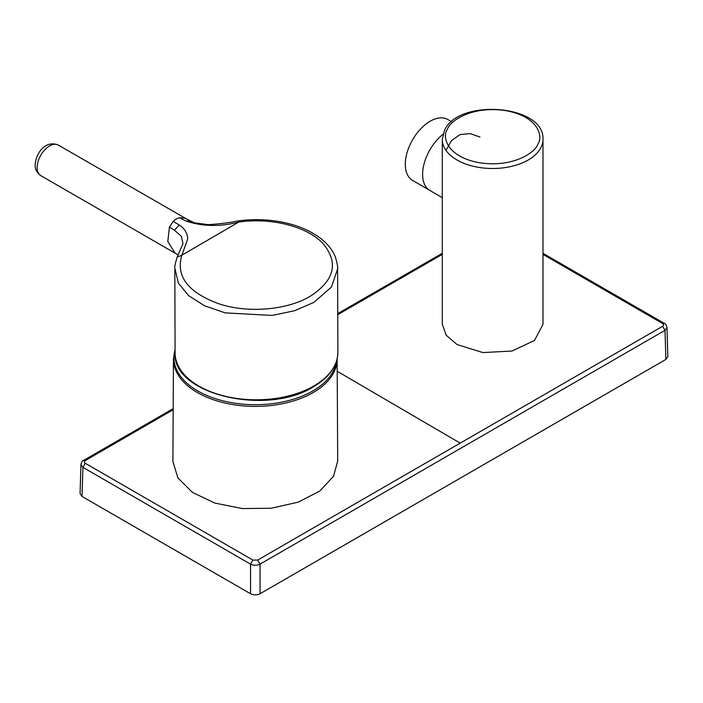 <?xml version="1.0" encoding="UTF-8"?>
<svg xmlns="http://www.w3.org/2000/svg" width="703" height="703" viewBox="0 0 703 703"><rect width="100%" height="100%" fill="white"/><g stroke="black" fill="none" stroke-linecap="round" stroke-linejoin="round"><path stroke-width="1.05" d="M428.804 189.775L412.591 180.416A35.168 20.308 -60 0 1 405.306 164.317A35.168 20.308 -60 0 1 420.658 128.921A35.168 20.308 -60 0 1 447.758 119.501L451.528 121.681M442.969 134.326A35.247 20.343 120 0 0 422.617 174.37A35.247 20.343 120 0 0 429.911 190.504L442.284 197.648M337.695 461.045L333.609 476.151L319.891 491.019L298.186 502.162L271.173 508.251L242.192 508.559L214.837 503.067L192.49 492.425L177.903 477.943L172.894 461.432L173.439 358.996A81.856 47.259 180 0 0 242.28 405.798A81.856 47.259 180 0 0 333.09 373.838A81.856 47.259 180 0 0 337.15 358.996L337.695 461.045M175.082 349.848A81.363 46.969 0 0 0 235.769 403.329A81.363 46.969 0 0 0 332.624 372.335A81.363 46.969 0 0 0 336.359 361.729M442.284 186.418L442.284 324.101L446.115 335.138L457.029 344.54L482.864 352.572L511.907 351.052L534.491 340.472L542.98 324.382L542.98 139.431A50.344 29.069 180 0 1 540.941 147.612A50.344 29.069 180 0 1 457.029 159.985A50.344 29.069 180 0 1 442.284 139.431L442.284 186.418M337.879 352.37C337.502 365.832 329.461 377.239 313.758 386.597C267.272 416.536 171.971 394.462 175.091 352.897A81.39 47.171 -0.2 0 0 225.443 396.307A81.39 47.171 -0.2 0 0 314.1 385.833A81.39 47.171 -0.2 0 0 337.879 352.37L337.607 268.95C338.108 268.036 337.387 264.108 335.436 257.166C332.361 249.46 326.754 242.693 318.6 236.885C307.642 229.204 294.065 224.029 277.87 221.357C264.644 219.257 251.358 219.116 237.992 220.927C229.196 222.746 219.318 223.985 208.378 224.661L194.362 222.807L184.854 218.132L179.476 217.702L176.172 218.984L173.166 221.375L169.432 227.087L167.797 241.542L174.942 252.948M184.854 218.132L192.306 222.13M179.476 217.702L186.093 221.102C202.64 226.559 220.188 226.884 238.739 222.069C270.963 217.289 307.176 226.471 322.897 243.414C338.934 262.606 334.716 280.225 310.251 296.253C287.149 310.146 247.957 313.433 219.151 303.881C188.026 292.501 175.592 276.288 181.84 255.224L187.543 239.521C188.316 234.793 184.652 228.176 179.309 225.057L174.414 230.162L181.312 236.261L182.973 243.651M174.414 230.162L169.432 227.087M173.166 221.375L179.309 225.057M479.982 137.05L470.14 133.588L460.043 134.598L451.563 140.556L445.974 150.354M662.639 323.529C663.887 324.364 663.887 325.278 662.639 326.271L665.003 330.34L666.971 327.51C666.356 325.05 665.469 323.67 664.309 323.371L662.639 323.529L542.98 254.407M82.04 496.459L250.549 593.754C253.713 595.23 256.876 595.23 260.04 593.754L665.882 359.435L665.003 330.34L260.04 564.14C256.876 565.616 253.713 565.616 250.549 564.14L82.919 467.363L80.95 464.534L80.072 493.655L82.04 496.459L82.919 467.363L85.291 463.295C84.035 462.469 84.035 461.555 85.291 460.553L83.613 460.395L173.175 408.636M260.04 593.754L260.04 564.14L257.667 560.08L252.922 560.08L250.549 564.14L250.549 593.754M665.882 359.435L667.85 356.632L666.971 327.51M80.95 464.534L80.95 464.534C81.566 462.073 82.453 460.693 83.613 460.395M447.539 129.053C449.595 121.127 472.302 105.362 505.861 110.661C539.052 116.663 543.401 137.023 537.716 144.326C535.66 152.252 512.953 168.017 479.402 162.718C446.203 156.716 441.862 136.356 447.539 129.053M37.118 167.622A17.619 10.167 120 0 0 40.774 175.627C36.688 172.49 34.816 168.905 35.15 164.88C35.633 154.159 44.86 139.581 58.367 145.099A17.619 10.167 120 0 0 49.526 146.004A17.619 10.167 120 0 0 37.118 167.622M237.992 220.927L238.739 222.069L181.84 255.224L177.174 257.043C175.205 263.678 174.432 267.333 174.845 268.01L178.377 283.151L188.624 295.629L204.687 305.831L225.188 312.879L272.193 315.427L294.662 310.7L313.828 302.404L331.456 287.035L337.607 268.95M190.091 221.023L186.093 221.102M337.212 371.289L460.201 443.136L662.639 326.271M442.284 254.398L337.756 314.68M173.175 409.735L85.291 460.553M85.291 463.295L252.922 560.08M257.667 560.08L460.201 443.136M542.98 139.431C544.878 104.685 458.461 98.051 444.551 130.275L442.284 139.431M40.774 175.627L178.114 254.89M175.091 352.897L174.827 269.592M182.947 243.827L177.182 257.034M58.367 145.099L186.313 218.826M175.082 349.365L173.439 358.996M337.756 313.608L442.284 253.291M542.98 253.291L664.309 323.371"/></g></svg>
